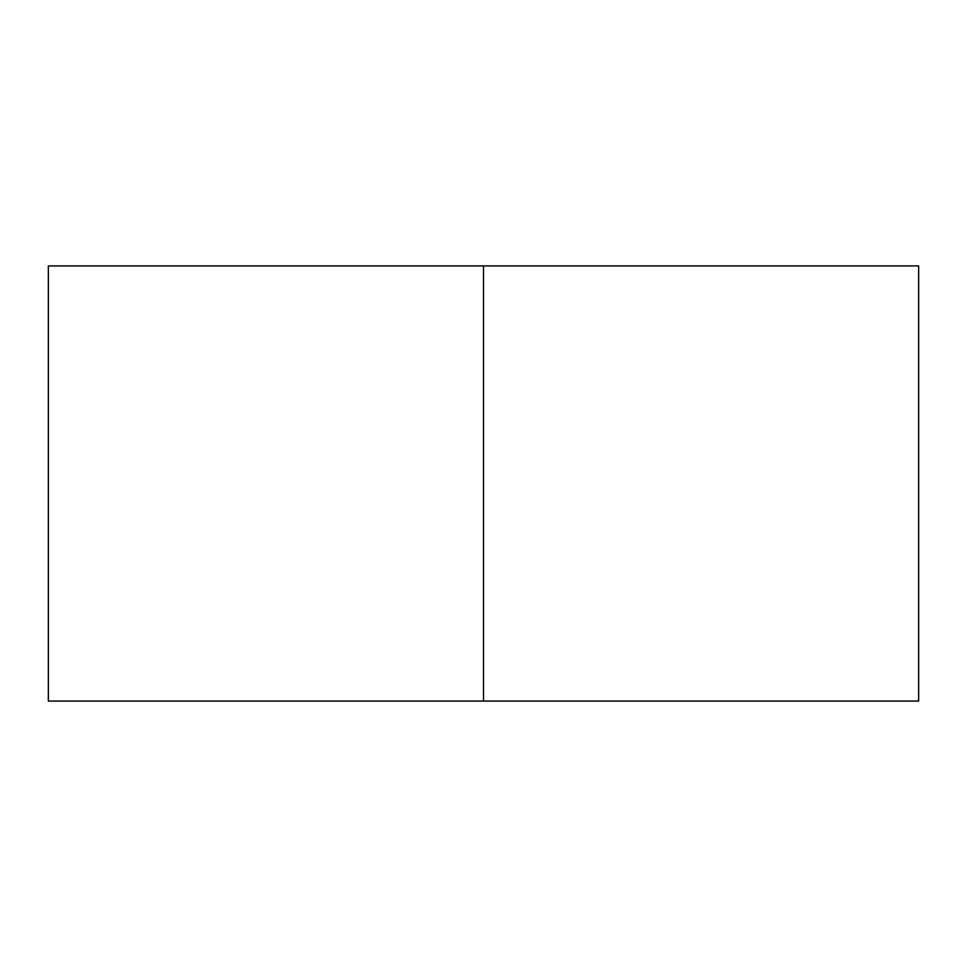 <?xml version="1.0" encoding="UTF-8"?>
<svg xmlns="http://www.w3.org/2000/svg" width="967" height="967" viewBox="0 0 967 967"><rect width="100%" height="100%" fill="white"/><g stroke="black" fill="none" stroke-linecap="round" stroke-linejoin="round"><path stroke-width="1.45" d="M48.35 265.925L48.35 701.075L48.35 265.925L918.65 265.925L918.65 701.075L483.5 701.075L483.5 265.925M48.35 701.075L483.5 701.075"/></g></svg>
